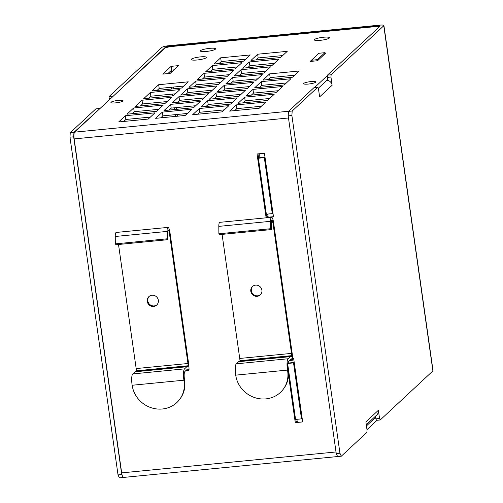 <?xml version="1.0" encoding="UTF-8"?>
<svg xmlns="http://www.w3.org/2000/svg" width="503" height="503" viewBox="0 0 503 503"><rect width="100%" height="100%" fill="white"/><g stroke="black" fill="none" stroke-linecap="round" stroke-linejoin="round"><path stroke-width="0.75" d="M151.988 295.242A5.74 5.483 47.1 0 1 156.697 305.044A5.74 5.483 47.1 0 1 148.775 304.573A5.74 5.483 47.1 0 1 151.988 295.242M149.177 296.374A5.74 5.483 -132.9 0 0 156.98 304.761M179.785 399.225L180.332 398.477A26.797 25.119 -143.8 0 0 184.595 380.123L184.048 380.878A26.797 25.119 36.2 0 1 179.785 399.225A26.797 25.119 36.2 0 1 152.415 408.103A26.797 25.119 36.2 0 1 132.264 385.927L132.157 385.254L183.935 380.199A9.023 2.169 -95.6 0 1 184.538 368.869L186.827 366.744A12.217 2.936 -95.6 0 1 187.336 366.492A12.217 2.936 -95.6 0 1 187.562 366.505L188.078 366.612L188.21 365.756A9.412 2.264 84.4 0 0 187.952 363.506L169.366 232.883A3.571 0.861 84.4 0 0 168.486 230.16A3.32 0.799 84.4 0 0 168.26 230.06A3.32 0.799 84.4 0 0 167.725 232.298L167.788 239.686L167.097 238.818L167.034 231.43A5.998 1.44 -95.6 0 1 167.996 227.394A5.998 1.44 -95.6 0 1 168.404 227.576A6.25 1.503 -95.6 0 1 169.945 232.342L188.537 362.965A12.091 2.905 -95.6 0 1 189.027 369.63L188.851 370.34L188.518 369.793A4.835 1.163 84.4 0 0 187.745 368.932A4.835 1.163 84.4 0 0 187.544 369.032L184.915 371.478A6.344 1.522 84.4 0 0 184.488 379.451L184.595 380.123M184.048 380.878L183.935 380.199M187.336 366.492L135.552 371.541A12.217 2.936 84.4 0 0 135.043 371.792L132.761 373.924A9.023 2.169 84.4 0 0 132.157 385.254M118.513 244.496L136.175 368.561A9.412 2.264 -95.6 0 1 136.426 370.812L136.407 371.459M167.996 227.394L116.212 232.449A5.998 1.44 84.4 0 0 115.25 236.485L115.319 243.873L116.011 244.741L167.788 239.686M115.319 243.873L167.097 238.818M170.184 73.381L162.79 74.104L171.121 66.352L178.515 65.629L170.184 73.381M173.975 69.854L171.649 70.08L167.857 73.608M171.121 66.352L171.649 70.08M324.932 53.073L325.862 52.978L317.525 60.737L310.131 61.46L318.487 53.702M243.584 61.152L213.995 64.038L220.66 57.832L250.249 54.946L243.584 61.152M245.709 59.172L221.194 61.567L219.063 63.541M220.66 57.832L221.194 61.567M235.247 68.905L205.658 71.797L212.329 65.591L241.918 62.699L235.247 68.905M237.378 66.93L212.857 69.32L210.732 71.3M212.329 65.591L212.857 69.32M226.916 76.663L197.327 79.549L203.992 73.344L233.581 70.458L226.916 76.663M229.041 74.683L204.526 77.078L202.401 79.059M203.992 73.344L204.526 77.078M280.567 57.537L250.978 60.429L257.649 54.223L287.238 51.337L280.567 57.537M282.699 55.563L258.177 57.952L256.052 59.932M257.649 54.223L258.177 57.952M272.236 65.296L242.647 68.182L249.312 61.982L278.901 59.09L272.236 65.296M274.361 63.315L249.846 65.711L247.721 67.691M249.312 61.982L249.846 65.711M263.905 73.054L234.316 75.94L240.981 69.735L270.57 66.849L263.905 73.054M266.03 71.074L241.509 73.469L239.384 75.444M240.981 69.735L241.509 73.469M318.28 88.302L327.572 79.65M183.721 86.051L159.206 88.446L157.081 90.421M175.39 93.809L150.869 96.199L148.743 98.179M167.053 101.562L142.538 103.958L140.412 105.938M158.722 109.321L134.207 111.716L132.075 113.691M150.391 117.08L125.869 119.469L123.744 121.449M220.71 82.442L196.189 84.837L194.064 86.812M212.373 90.2L187.858 92.59L185.733 94.57M204.042 97.953L179.527 100.349L177.396 102.329M195.711 105.712L171.19 108.107L169.065 110.082M187.374 113.471L162.859 115.86L160.734 117.84M257.693 78.833L233.178 81.222L231.053 83.202M249.362 86.585L224.847 88.981L222.716 90.961M241.025 94.344L216.51 96.739L214.385 98.714M232.694 102.103L208.179 104.492L206.054 106.473M224.363 109.855L199.842 112.251L197.717 114.231M294.683 75.217L270.168 77.613L268.036 79.593M286.345 82.976L261.83 85.372L259.705 87.346M278.014 90.735L253.499 93.124L251.374 95.105M269.683 98.487L245.162 100.883L243.037 102.864M261.346 106.246L236.831 108.642L234.706 110.616M375.634 417.352L366.448 425.909M112.854 96.545L165.55 47.075A1.911 0.333 -8.1 0 1 167.82 46.502L378.64 25.923A1.911 0.333 -8.1 0 1 380.117 26.043A1.911 0.333 -8.1 0 1 380.073 26.131L327.409 75.154L327.258 77.405L330.955 77.047L332.125 85.258L319.619 96.89L318.456 88.679L317.77 87.201L314.073 87.566L288.489 111.377L288.188 115.885L336.249 453.593L337.614 456.548L123.487 477.435A5.74 1.377 84.4 0 1 121.682 472.883L74.148 138.91A5.74 1.377 84.4 0 1 74.601 132.151L165.185 47.835L169.718 46.697L376.848 26.477L379.319 26.835M314.582 87.516L327.378 75.607M158.671 84.711L188.26 81.826L181.596 88.031L152.007 90.917L158.671 84.711L159.206 88.446M150.34 92.47L179.929 89.584L173.265 95.784L143.676 98.676L150.34 92.47L150.869 96.199M142.009 100.229L171.598 97.337L164.927 103.543L135.338 106.435L142.009 100.229L142.538 103.958M133.672 107.982L163.261 105.096L156.596 111.301L127.008 114.187L133.672 107.982L134.207 111.716M125.341 115.74L154.93 112.854L148.259 119.054L118.67 121.946L125.341 115.74L125.869 119.469M195.661 81.102L225.25 78.217L218.585 84.422L188.996 87.308L195.661 81.102L196.189 84.837M187.323 88.861L216.919 85.969L210.248 92.175L180.659 95.067L187.323 88.861L187.858 92.59M178.993 96.614L208.582 93.728L201.917 99.934L172.328 102.819L178.993 96.614L179.527 100.349M170.662 104.373L200.251 101.487L193.58 107.692L163.991 110.578L170.662 104.373L171.19 108.107M162.324 112.131L191.913 109.239L185.249 115.445L155.66 118.337L162.324 112.131L162.859 115.86M232.644 77.493L262.239 74.601L255.568 80.807L225.979 83.699L232.644 77.493L233.178 81.222M224.313 85.246L253.902 82.36L247.237 88.566L217.648 91.452L224.313 85.246L224.847 88.981M215.982 93.005L245.571 90.119L238.9 96.325L209.311 99.21L215.982 93.005L216.51 96.739M207.645 100.763L237.234 97.871L230.569 104.077L200.98 106.969L207.645 100.763L208.179 104.492M199.314 108.516L228.903 105.63L222.238 111.836L192.649 114.722L199.314 108.516L199.842 112.251M269.633 73.884L299.222 70.992L292.557 77.198L262.968 80.09L269.633 73.884L270.168 77.613M261.302 81.637L290.891 78.751L284.22 84.957L254.631 87.843L261.302 81.637L261.83 85.372M252.965 89.396L282.554 86.51L275.889 92.709L246.3 95.601L252.965 89.396L253.499 93.124M244.634 97.154L274.223 94.262L267.558 100.468L237.969 103.354L244.634 97.154L245.162 100.883M236.297 104.907L265.886 102.021L259.221 108.227L229.632 111.113L236.297 104.907L236.831 108.642M200.49 56.883A7.658 1.339 171.9 0 1 206.4 57.361A7.658 1.339 171.9 0 1 199.012 59.763A7.658 1.339 171.9 0 1 191.241 59.517A7.658 1.339 171.9 0 1 200.49 56.883M118.331 100.386A6.124 1.075 171.9 0 1 123.059 100.763A6.124 1.075 171.9 0 1 117.149 102.687A6.124 1.075 171.9 0 1 110.93 102.493A6.124 1.075 171.9 0 1 118.331 100.386M311.03 81.574A6.124 1.075 171.9 0 1 315.758 81.951A6.124 1.075 171.9 0 1 309.848 83.882A6.124 1.075 171.9 0 1 303.63 83.68A6.124 1.075 171.9 0 1 311.03 81.574M209.657 48.351A7.658 1.339 171.9 0 1 215.567 48.829A7.658 1.339 171.9 0 1 208.179 51.231A7.658 1.339 171.9 0 1 200.408 50.985A7.658 1.339 171.9 0 1 209.657 48.351M323.574 37.235A7.658 1.339 171.9 0 1 329.49 37.706A7.658 1.339 171.9 0 1 322.096 40.114A7.658 1.339 171.9 0 1 314.325 39.863A7.658 1.339 171.9 0 1 323.574 37.235M377.036 420.275L366.976 429.637M297.204 421.156L296.034 421.269M257.046 153.975L264.44 153.252L273.469 216.686L266.074 217.409L257.046 153.975M257.976 153.88L258.573 158.061M266.559 214.184L266.904 216.636L268.105 216.516M266.074 217.409L266.904 216.636M292.576 358.589L293.651 358.488L302.68 421.923L295.286 422.646L288.483 374.873M295.77 419.42L296.116 421.872L297.317 421.753M295.286 422.646L296.116 421.872M336.935 455.07A5.74 1.377 84.4 0 0 337.343 455.957M302.184 418.408A3.829 0.918 84.4 0 0 302.064 418.395A3.829 0.918 84.4 0 0 301.907 418.471L301.492 418.861L293.526 362.883L293.941 362.5A3.829 0.918 84.4 0 0 294.167 362.091M287.741 364.398L295.569 419.439L301.492 418.861M287.817 363.443L293.526 362.883M287.842 363.248L288.024 363.078A3.829 0.918 84.4 0 0 288.458 361.387A6.344 1.522 84.4 0 0 288.049 369.34L287.609 370.768A26.797 25.119 36.2 0 1 283.346 389.121A26.797 25.119 36.2 0 1 255.983 397.992A26.797 25.119 36.2 0 1 235.825 375.823L235.718 375.144L287.496 370.089A9.023 2.169 -95.6 0 1 288.106 358.758L290.388 356.633A12.217 2.936 -95.6 0 1 290.897 356.382A12.217 2.936 -95.6 0 1 291.124 356.394L291.639 356.501L291.771 355.646A9.412 2.264 84.4 0 0 291.52 353.395L272.928 222.772A3.571 0.861 84.4 0 0 272.048 220.05A3.32 0.799 84.4 0 0 271.821 219.949A3.32 0.799 84.4 0 0 271.287 222.188L271.35 229.575L270.658 228.714L270.595 221.32A5.998 1.44 -95.6 0 1 271.557 217.283A5.998 1.44 -95.6 0 1 271.972 217.466A6.25 1.503 -95.6 0 1 273.513 222.232L292.098 352.855A12.091 2.905 -95.6 0 1 292.589 359.519L292.413 360.23L292.08 359.683A4.835 1.163 84.4 0 0 291.306 358.821A4.835 1.163 84.4 0 0 291.105 358.922L288.477 361.368M268.143 216.768A3.829 0.918 84.4 0 0 267.389 214.102M272.972 213.171A3.829 0.918 84.4 0 0 272.859 213.159A3.829 0.918 84.4 0 0 272.695 213.234L272.28 213.624L264.314 157.646L264.729 157.263A3.829 0.918 84.4 0 0 264.955 156.854M264.314 157.646L258.397 158.225L266.364 214.203L272.28 213.624M258.397 158.225L258.812 157.841A3.829 0.918 84.4 0 0 259.171 153.767M317.525 60.737L317.374 59.662L324.875 52.683L325.026 53.758M311.609 61.316L311.458 60.241L317.374 59.662M311.458 60.241L318.959 53.261L324.875 52.683M297.355 422.004A3.829 0.918 84.4 0 0 296.6 419.339M122.411 476.014L121.726 474.53L118.029 474.895L119.393 477.85L123.09 477.492L122.82 476.901M118.029 474.895L69.967 137.187L73.664 136.829L73.966 132.32L99.688 108.799M73.966 132.32L70.269 132.679L69.967 137.187M70.269 132.679L95.853 108.868L99.55 108.503M109.208 99.94L109.032 98.707L110.704 98.544M112.886 96.098L109.182 96.457L109.032 98.707M109.182 96.457L161.853 47.433A5.74 1.006 171.9 0 1 168.65 45.729L379.476 25.15A5.74 1.006 171.9 0 1 383.908 25.502A5.74 1.006 171.9 0 1 383.77 25.772L331.106 74.796L327.409 75.154M121.726 474.53L73.664 136.829M380.23 419.967L379.545 418.483L375.848 418.848L376.533 420.326L380.23 419.967L432.894 370.944A5.74 1.006 -8.1 0 0 433.033 370.673L383.908 25.502M337.614 456.548L341.311 456.19L366.894 432.373L367.045 430.122L365.882 421.91L378.382 410.278L379.545 418.483M378.382 410.278A5.74 5.483 47.1 0 1 376.741 415.019L366.285 424.758M375.848 418.848L375.471 416.207M330.955 77.047L331.106 74.796M317.77 87.201L292.186 111.018L288.489 111.377M288.188 115.885L291.885 115.527L292.186 111.018M291.885 115.527L339.946 453.234L336.249 453.593M341.311 456.19L339.946 453.234M327.258 77.405L327.673 80.342A5.74 5.483 47.1 0 1 332.125 85.258M327.673 80.342A5.74 5.483 -132.9 0 0 326.969 80.21M255.549 285.132A5.74 5.483 47.1 0 1 260.258 294.934A5.74 5.483 47.1 0 1 252.336 294.462A5.74 5.483 47.1 0 1 255.549 285.132M252.739 286.264A5.74 5.483 -132.9 0 0 260.541 294.651M283.346 389.121L283.899 388.366A26.797 25.119 -143.8 0 0 288.162 370.013M287.609 370.768L287.496 370.089M290.897 356.382L239.114 361.437A12.217 2.936 84.4 0 0 238.604 361.688L236.322 363.814A9.023 2.169 84.4 0 0 235.718 375.144M222.081 234.385L239.736 358.45A9.412 2.264 -95.6 0 1 239.988 360.701L239.969 361.349M271.557 217.283L219.78 222.339A5.998 1.44 84.4 0 0 218.811 226.375L218.88 233.769L219.572 234.631L271.35 229.575M218.88 233.769L270.658 228.714M132.761 373.924L184.538 368.869M135.043 371.792L186.827 366.744M136.426 370.812L188.21 365.756M136.175 368.561L187.952 363.506M167.732 233.046L169.366 232.883M168.052 230.204L168.486 230.16M115.25 236.485L167.034 231.43M186.072 370.397L188.675 370.145M186.512 369.988L188.518 369.793M74.601 132.151L288.615 111.257M121.682 472.883L336.017 451.964M288.483 117.985L74.148 138.91M288.024 363.078L293.941 362.5M258.812 157.841L264.729 157.263M175.421 116.407L175.17 114.659M174.447 109.56L174.195 107.812M172.498 95.859L172.246 94.118M171.523 89.012L171.272 87.264M169.31 73.469L169.159 72.401M165.644 47.722L165.55 47.075M432.894 370.944L383.77 25.772M167.82 46.502L167.908 47.15M171.227 70.477L171.473 72.187M173.585 87.044L173.837 88.786M174.56 93.891L174.648 94.495M176.509 107.585L176.76 109.333M177.484 114.433L177.735 116.18M378.759 26.753L378.64 25.923M236.322 363.814L288.106 358.758M238.604 361.688L290.388 356.633M239.988 360.701L291.771 355.646M239.736 358.45L291.52 353.395M271.293 222.936L272.928 222.772M271.614 220.094L272.048 220.05M218.811 226.375L270.595 221.32M289.64 360.286L292.237 360.035M290.074 359.884L292.08 359.683M185.821 370.636L188.851 370.34M289.382 360.525L292.413 360.23"/></g></svg>
